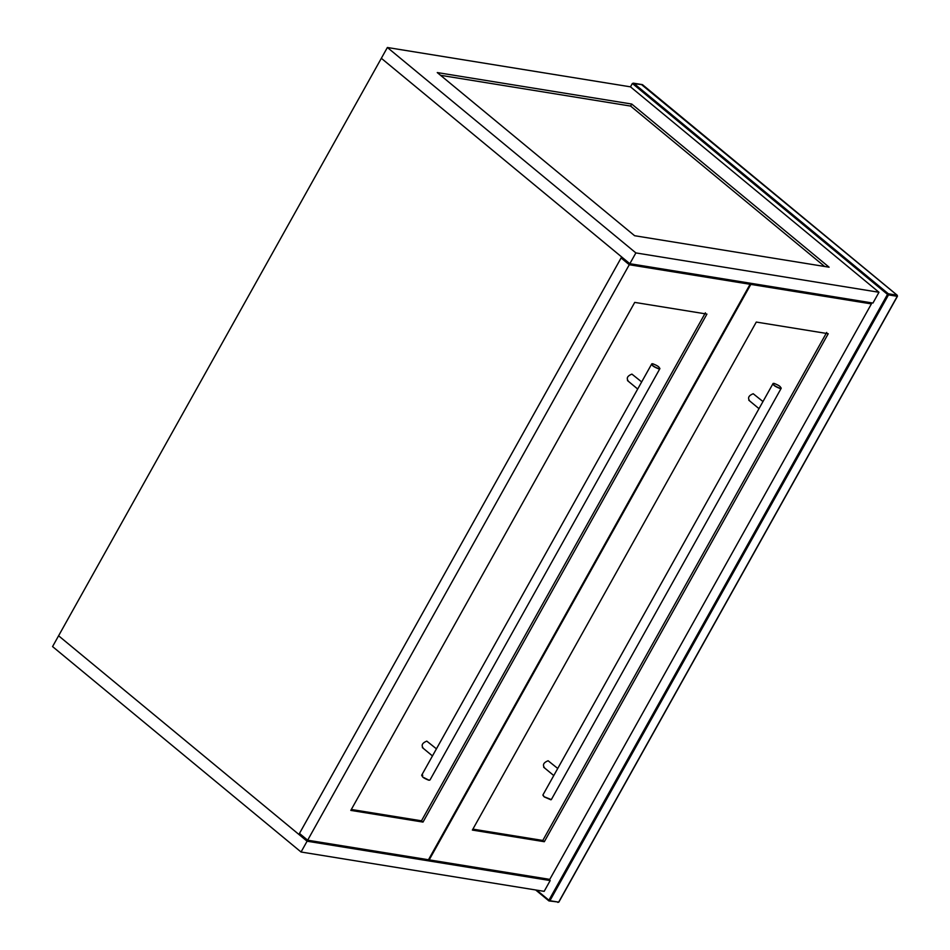 <?xml version="1.0" encoding="UTF-8"?>
<svg xmlns="http://www.w3.org/2000/svg" width="950" height="950" viewBox="0 0 950 950"><rect width="100%" height="100%" fill="white"/><g stroke="black" fill="none" stroke-linecap="round" stroke-linejoin="round"><path stroke-width="1.43" d="M642.081 85.049L897.121 295.201L888.369 293.788L633.733 83.291L632.367 83.469L630.479 86.842L878.976 292.267L872.943 303.062L629.838 263.708L381.342 58.294L387.374 47.5L635.871 252.914L878.976 292.267M642.485 84.716L632.367 83.469L887.502 294.381L548.922 900.22L536.738 890.15M629.838 263.708L635.871 252.914M630.479 86.842L387.374 47.5M631.726 104.037L829.101 267.199L634.612 235.719L437.249 72.568L631.726 104.037L630.598 106.067L440.574 75.311M824.648 266.475L630.598 106.067M550.192 880.555L544.16 891.349L301.055 852.008L52.559 646.582L58.591 635.788L298.906 834.444L621.656 256.951L381.342 58.294L58.591 635.788L307.088 841.213L550.192 880.555L548.53 879.178M298.906 834.444L301.138 834.812M748.434 282.91L750.096 284.276L629.28 264.729L307.657 840.204L299.476 833.435L621.098 257.961L623.319 258.329M629.28 264.729L621.098 257.961M307.657 840.204L428.474 859.75L750.096 284.276M706.931 314.082L423.011 822.082L350.811 810.398L634.731 302.397L706.931 314.082M423.011 822.082L421.479 820.812L705.399 312.811M351.334 809.471L421.479 820.812M301.055 852.008L307.088 841.213M869.737 302.539L871.399 303.905L750.821 284.394L749.17 283.029M750.821 284.394L429.198 859.869L428.664 859.418M429.198 859.869L549.777 879.379L871.399 303.905M828.234 333.711L544.326 841.712L472.364 830.074L756.283 322.062L828.234 333.711M544.326 841.712L542.794 840.453L826.702 332.441M472.886 829.136L542.794 840.453M652.793 363.767C658.398 365.988 660.381 367.614 658.718 368.659C653.113 366.439 651.13 364.812 652.793 363.767L651.914 363.779M652.614 363.814C650.893 364.895 652.935 366.581 658.742 368.885L659.882 368.315L658.718 368.659M422.786 775.295C421.135 776.34 423.106 777.979 428.723 780.199L429.602 780.176M659.87 368.695L430.017 779.95L428.901 780.152L422.916 777.136L421.646 775.271L651.807 363.803M436.418 748.826L426.787 741.119C422.394 742.864 421.147 745.109 423.023 747.864M641.535 381.817L631.904 374.11C627.511 375.856 626.252 378.1 628.128 380.855M774.096 383.396C779.712 385.617 781.684 387.256 780.033 388.301C774.416 386.068 772.433 384.441 774.096 383.396L773.217 383.408M773.918 383.444C772.207 384.524 774.25 386.211 780.057 388.514L781.185 387.944L780.033 388.301M542.984 795.376L544.243 796.919L550.905 799.805M781.173 388.324L551.332 799.591L544.219 796.777L542.949 794.901L773.11 383.432M557.733 768.455L548.102 760.748C543.709 762.494 542.45 764.738 544.326 767.505M762.838 401.446L753.207 393.739C748.814 395.485 747.567 397.741 749.443 400.496M535.741 889.984L548.815 900.79M888.499 294.88L897.251 296.305L558.671 902.132L549.919 900.719L888.499 294.88L887.502 294.381L888.369 293.788L888.499 294.88M549.919 900.719L549.029 900.968L548.922 900.22L549.919 900.719L549.029 900.968L548.922 900.22M557.781 902.381L558.671 902.132L557.781 902.381M897.121 295.201L897.251 296.305M633.282 83.149L642.438 84.633L897.251 295.26L897.441 296.269L558.849 902.096L548.898 900.909L535.658 889.972M637.569 388.918L627.475 380.57M432.452 755.927L422.358 747.579M758.872 408.548L748.778 400.199M553.767 775.556L543.661 767.208"/></g></svg>
